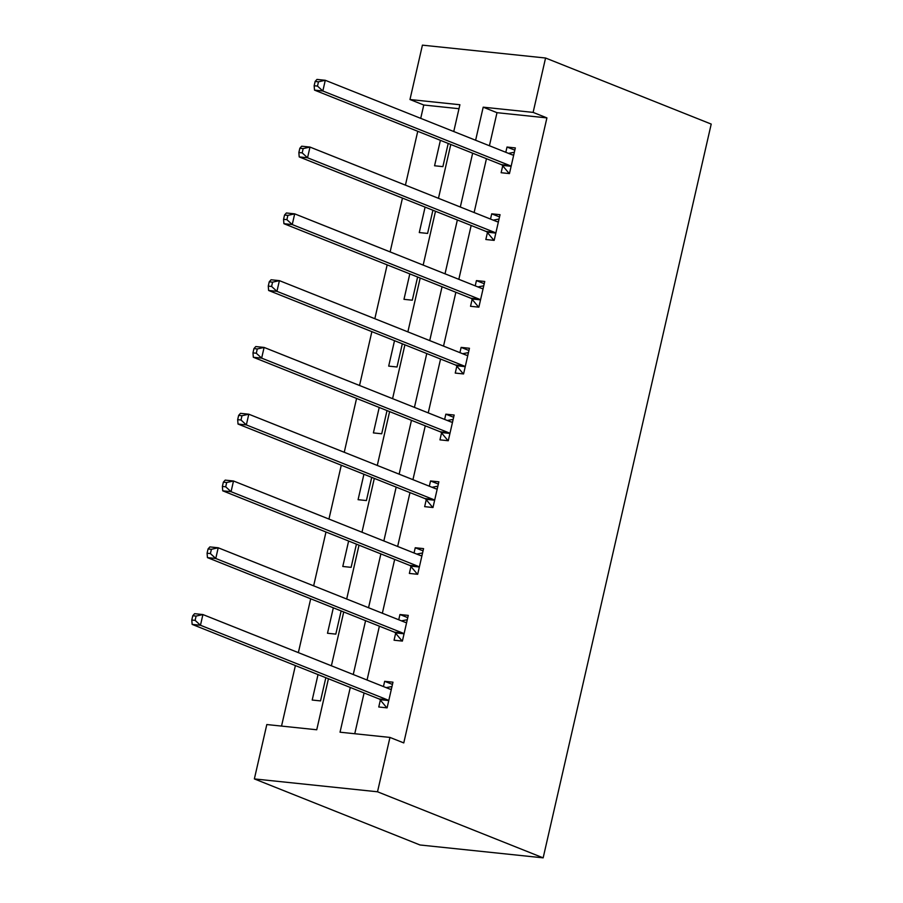 <?xml version="1.0" encoding="UTF-8"?>
<svg xmlns="http://www.w3.org/2000/svg" width="903" height="903" viewBox="0 0 903 903"><rect width="100%" height="100%" fill="white"/><g stroke="black" fill="none" stroke-linecap="round" stroke-linejoin="round"><path stroke-width="1.35" d="M458.984 108.71L423.778 105.019L409.973 99.522L422.423 45.15L545.57 58.018L711.214 124.083L543.154 857.85L420.008 844.982L254.364 778.917L266.814 724.545L316.739 729.771L328.432 678.74M423.778 105.019L420.719 118.349M417.75 131.296L405.424 185.138M402.456 198.084L390.13 251.914M387.161 264.861L374.835 318.703M371.867 331.649L359.541 385.491M356.572 398.437L344.246 452.268M341.278 465.214L328.952 519.056M325.983 532.002L313.646 585.844M310.688 598.791L298.351 652.621M295.394 665.567L281.533 726.091M318.025 674.597L312.201 700.039L320.52 700.909L325.836 677.713M333.331 607.821L327.496 633.251L335.814 634.12L341.131 610.925M348.626 541.032L342.79 566.474L351.12 567.344L356.425 544.148M363.92 474.244L358.085 499.686L366.415 500.555L371.72 477.36M379.215 407.467L373.39 432.909L381.709 433.779L387.015 410.572M394.509 340.679L388.685 366.121L397.004 366.99L402.32 343.795M409.804 273.891L403.98 299.333L412.299 300.202L417.615 277.007M425.099 207.114L419.274 232.556L427.593 233.425L432.909 210.23M440.393 140.326L434.569 165.768L442.888 166.637L448.204 143.442M350.285 687.465L340.036 732.198L389.961 737.424L403.765 742.921L546.913 117.898L497 112.683L489.415 145.755M486.457 158.691L474.12 212.532M471.163 225.479L458.826 279.32M455.868 292.267L443.531 346.097M440.562 359.044L428.236 412.885M425.268 425.832L412.942 479.674M409.973 492.62L397.647 546.45M394.679 559.397L382.353 613.239M379.384 626.185L367.058 680.027M364.09 692.973L354.755 733.744M380.355 700.073L378.763 706.993L387.094 707.873L392.974 682.183L384.655 681.313L383.448 686.562M395.649 633.285L394.069 640.216L402.388 641.085L408.269 615.394L399.95 614.525L398.742 619.774M410.944 566.497L409.364 573.428L417.683 574.297L423.563 548.618L415.245 547.749L414.037 552.997M426.239 499.72L424.658 506.651L432.977 507.52L438.858 481.83L430.539 480.96L429.331 486.209M441.533 432.932L439.953 439.863L448.272 440.732L454.153 415.041L445.834 414.172L444.637 419.421M456.839 366.144L455.247 373.074L463.566 373.944L469.447 348.265L461.128 347.395L459.932 352.644M472.134 299.367L470.542 306.298L478.861 307.167L484.742 281.476L476.423 280.607L475.226 285.856M487.428 232.579L485.837 239.509L494.155 240.379L500.036 214.688L491.717 213.819L490.521 219.068M502.723 165.791L501.131 172.721L509.45 173.59L515.342 147.911L507.012 147.042L505.815 152.291M545.57 58.018L533.12 112.39L483.195 107.175L475.621 140.247M546.913 117.898L533.12 112.39M389.961 737.424L377.51 791.784L543.154 857.85M453.757 131.522L459.898 104.737L409.973 99.522M331.39 665.804L343.727 611.963M346.684 599.016L359.022 545.175M361.979 532.228L374.316 478.398M377.285 465.451L389.611 411.61M392.579 398.663L404.905 344.822M407.874 331.875L420.2 278.045M423.168 265.098L435.494 211.257M438.463 198.31L450.789 144.469M254.364 778.917L377.51 791.784M472.653 153.194L460.316 207.024M457.358 219.971L445.021 273.812M442.064 286.759L429.726 340.6M426.769 353.547L414.432 407.377M411.463 420.324L399.137 474.165M396.169 487.112L383.843 540.953M380.874 553.9L368.548 607.73M365.58 620.677L353.254 674.518M497 112.683L483.195 107.175M392.455 684.429L384.655 681.313M407.75 617.641L399.95 614.525M423.044 550.853L415.245 547.749M438.35 484.076L430.539 480.96M453.645 417.288L445.834 414.172M468.939 350.511L461.128 347.395M484.234 283.723L476.423 280.607M499.528 216.934L491.717 213.819M514.823 150.158L507.012 147.042M386.145 687.635L391.981 686.528M192.768 615.733L191.786 620.011L195.116 620.361L196.098 616.083L192.768 615.733L194.596 613.69L202.915 614.559L389.825 689.102A4.436 2.912 96 0 0 390.344 689.226A4.436 2.912 96 0 0 390.92 689.203L391.383 689.113M196.098 616.083L202.915 614.559L200.466 625.26L192.147 624.391L379.046 698.933A4.436 2.912 96 0 1 380.005 699.656L386.868 707.85M388.674 700.942L388.324 700.525A4.436 2.912 96 0 0 387.364 699.802L200.466 625.26L195.116 620.361M191.786 620.011L192.147 624.391M401.44 620.846L407.276 619.74M208.062 548.945L207.08 553.234L210.41 553.573L211.392 549.295L208.062 548.945L209.891 546.913L218.21 547.782L405.12 622.314A4.436 2.912 96 0 0 405.639 622.449A4.436 2.912 96 0 0 406.215 622.415L406.677 622.325M211.392 549.295L218.21 547.782L215.761 558.483L207.442 557.614L394.34 632.145A4.436 2.912 96 0 1 395.3 632.868L402.162 641.062M403.968 634.154L403.63 633.737A4.436 2.912 96 0 0 402.67 633.014L215.761 558.483L210.41 553.573M207.08 553.234L207.442 557.614M416.734 554.07L422.57 552.963M223.357 482.168L222.375 486.446L225.705 486.796L226.687 482.518L223.357 482.168L225.186 480.125L233.505 480.994L420.414 555.537A4.436 2.912 96 0 0 420.933 555.661A4.436 2.912 96 0 0 421.509 555.638L421.972 555.548M226.687 482.518L233.505 480.994L231.055 491.695L222.736 490.826L409.635 565.368A4.436 2.912 96 0 1 410.594 566.091L417.468 574.274M419.263 567.366L418.924 566.96A4.436 2.912 96 0 0 417.965 566.237L231.055 491.695L225.705 486.796M222.375 486.446L222.736 490.826M432.029 487.281L437.865 486.175M238.652 415.38L237.67 419.658L240.999 420.008L241.981 415.73L238.652 415.38L240.48 413.337L248.799 414.206L435.709 488.749A4.436 2.912 96 0 0 436.228 488.873A4.436 2.912 96 0 0 436.804 488.85L437.266 488.76M241.981 415.73L248.799 414.206L246.35 424.918L238.031 424.049L424.941 498.58A4.436 2.912 96 0 1 425.9 499.303L432.763 507.497M434.557 500.589L434.219 500.172A4.436 2.912 96 0 0 433.259 499.449L246.35 424.918L240.999 420.008M237.67 419.658L238.031 424.049M447.324 420.493L453.159 419.387M253.946 348.592L252.975 352.881L256.294 353.231L257.276 348.942L253.946 348.592L255.775 346.56L264.105 347.429L451.003 421.961A4.436 2.912 96 0 0 451.523 422.096A4.436 2.912 96 0 0 452.11 422.062L452.572 421.972M257.276 348.942L264.105 347.429L261.644 358.13L253.325 357.261L440.235 431.792A4.436 2.912 96 0 1 441.195 432.514L448.057 440.709M449.863 433.801L449.513 433.384A4.436 2.912 96 0 0 448.554 432.672L261.644 358.13L256.294 353.231M252.975 352.881L253.325 357.261M462.618 353.716L468.454 352.61M269.241 281.815L268.27 286.093L271.589 286.443L272.571 282.165L269.241 281.815L271.069 279.772L279.399 280.641L466.298 355.184A4.436 2.912 96 0 0 466.817 355.308A4.436 2.912 96 0 0 467.404 355.285L467.867 355.195M272.571 282.165L279.399 280.641L276.939 291.342L268.62 290.473L455.53 365.015A4.436 2.912 96 0 1 456.489 365.738L463.352 373.921M465.158 367.013L464.808 366.607A4.436 2.912 96 0 0 463.849 365.884L276.939 291.342L271.589 286.443M268.27 286.093L268.62 290.473M477.913 286.928L483.748 285.822M284.547 215.027L283.565 219.305L286.894 219.655L287.865 215.377L284.547 215.027L286.375 212.984L294.694 213.853L481.592 288.396A4.436 2.912 96 0 0 482.112 288.531A4.436 2.912 96 0 0 482.699 288.497L483.161 288.407M287.865 215.377L294.694 213.853L292.245 224.565L283.914 223.696L470.824 298.227A4.436 2.912 96 0 1 471.784 298.949L478.646 307.144M480.452 300.236L480.103 299.819A4.436 2.912 96 0 0 479.143 299.096L292.245 224.565L286.894 219.655M283.565 219.305L283.914 223.696M493.219 220.151L499.043 219.045M299.841 148.25L298.859 152.528L302.189 152.878L303.171 148.589L299.841 148.25L301.67 146.207L309.989 147.076L496.887 221.607A4.436 2.912 96 0 0 497.406 221.743A4.436 2.912 96 0 0 497.993 221.709L498.456 221.619M303.171 148.589L309.989 147.076L307.539 157.777L299.209 156.908L486.119 231.45A4.436 2.912 96 0 1 487.078 232.161L493.941 240.356M495.747 233.448L495.397 233.03A4.436 2.912 96 0 0 494.438 232.319L307.539 157.777L302.189 152.878M298.859 152.528L299.209 156.908M508.513 153.363L514.338 152.257M315.136 81.462L314.154 85.74L317.484 86.09L318.466 81.812L315.136 81.462L316.964 79.419L325.283 80.288L512.182 154.831A4.436 2.912 96 0 0 512.701 154.955A4.436 2.912 96 0 0 513.288 154.932L513.751 154.842M318.466 81.812L325.283 80.288L322.834 90.989L314.515 90.119L501.413 164.662A4.436 2.912 96 0 1 502.373 165.384L509.236 173.568M511.042 166.671L510.692 166.254A4.436 2.912 96 0 0 509.732 165.531L322.834 90.989L317.484 86.09M314.154 85.74L314.515 90.119M388.324 700.525L380.005 699.656M387.364 699.802L379.046 698.933M390.92 689.203L389.78 689.079M403.63 633.737L395.3 632.868M402.67 633.014L394.34 632.145M406.215 622.415L405.075 622.302M418.924 566.96L410.594 566.091M417.965 566.237L409.635 565.368M421.509 555.638L420.369 555.514M434.219 500.172L425.9 499.303M433.259 499.449L424.941 498.58M436.804 488.85L435.664 488.726M449.513 433.384L441.195 432.514M448.554 432.672L440.235 431.792M452.11 422.062L450.958 421.949M464.808 366.607L456.489 365.738M463.849 365.884L455.53 365.015M467.404 355.285L466.253 355.161M480.103 299.819L471.784 298.949M479.143 299.096L470.824 298.227M482.699 288.497L481.547 288.373M495.397 233.03L487.078 232.161M494.438 232.319L486.119 231.45M497.993 221.709L496.842 221.596M510.692 166.254L502.373 165.384M509.732 165.531L501.413 164.662M513.288 154.932L512.136 154.808"/></g></svg>
